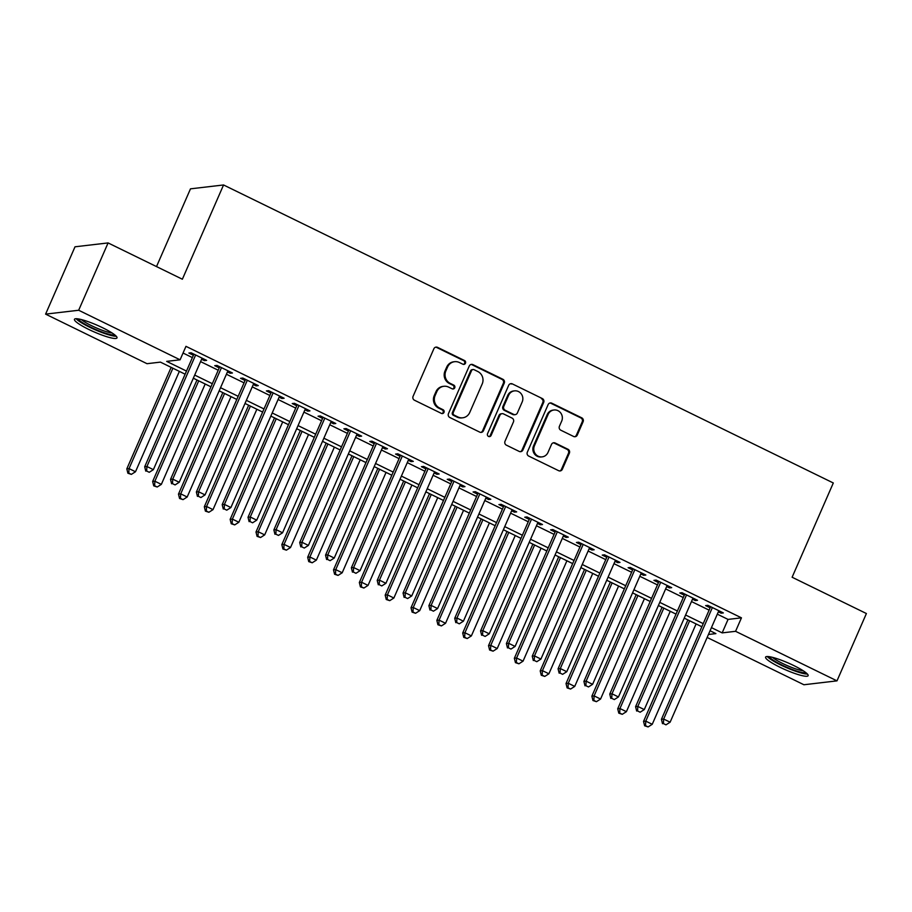 <?xml version="1.0" encoding="UTF-8"?>
<svg xmlns="http://www.w3.org/2000/svg" width="912" height="912" viewBox="0 0 912 912"><rect width="100%" height="100%" fill="white"/><g stroke="black" fill="none" stroke-linecap="round" stroke-linejoin="round"><path stroke-width="1.37" d="M465.473 363.238A2.041 1.949 83.3 0 0 464.504 360.525L437.555 347.358A2.918 2.782 83.3 0 0 433.873 348.76L413.079 396.344A2.918 2.782 83.3 0 0 414.458 400.22L441.408 413.398A2.041 1.949 83.3 0 0 443.984 412.406A2.041 1.949 83.3 0 0 443.027 409.693L439.538 407.983A9.348 8.915 83.3 0 1 435.115 395.557L436.848 391.601A9.348 8.915 83.3 0 1 448.658 387.11L452.147 388.808A2.041 1.949 83.3 0 0 454.735 387.828A2.041 1.949 83.3 0 0 453.766 385.103L450.277 383.405A9.348 8.915 83.3 0 1 445.854 370.979L447.587 367.012A9.348 8.915 83.3 0 1 459.397 362.52L462.886 364.219A2.041 1.949 83.3 0 0 465.473 363.238M463.478 364.401A2.041 1.949 83.3 0 0 463.615 360.628L436.666 347.461A2.918 2.782 83.3 0 0 435.617 347.187M442.001 413.569A2.041 1.949 83.3 0 0 442.126 409.796L438.638 408.097L439.538 407.983M452.74 388.991A2.041 1.949 83.3 0 0 452.865 385.217L449.388 383.507L450.277 383.405M779.885 667.208A23.21 3.671 23.6 0 1 765.59 657.096A23.21 3.671 23.6 0 1 793.828 665.578A23.21 3.671 23.6 0 1 808.135 675.689A23.21 3.671 23.6 0 1 779.885 667.208M88.749 329.426A23.21 3.671 23.6 0 1 74.453 319.314A23.21 3.671 23.6 0 1 102.691 327.784A23.21 3.671 23.6 0 1 116.998 337.896A23.21 3.671 23.6 0 1 88.749 329.426M573.591 436.46A2.918 2.782 83.3 0 0 577.285 435.047L583.11 421.697A2.918 2.782 83.3 0 0 581.731 417.821L551.806 403.195A2.918 2.782 83.3 0 0 548.123 404.597L527.33 452.181A2.918 2.782 83.3 0 0 528.709 456.068L558.634 470.683A2.918 2.782 83.3 0 0 562.328 469.281L569.373 453.161A2.918 2.782 83.3 0 0 567.994 449.274L555.18 443.015A2.918 2.782 83.3 0 0 551.498 444.418L547.998 452.42A7.82 7.444 83.3 0 1 535.207 453.652A7.82 7.444 83.3 0 1 534.432 445.786L548.112 414.458A7.82 7.444 83.3 0 1 560.914 413.227A7.82 7.444 83.3 0 1 561.689 421.093L559.409 426.314A2.918 2.782 83.3 0 0 560.789 430.19L573.591 436.46M185.125 374.194L160.421 362.121L147.014 363.694L45.6 314.127L75.012 246.799L108.083 242.923L182.366 279.22L223.554 184.965L833.306 482.972L792.118 577.239L866.4 613.537L836.988 680.865L803.917 684.752L707.142 637.454M108.083 242.923L78.671 310.251L180.086 359.807L166.679 361.38L186.493 371.07M717.322 614.164L728.05 619.408L741.456 617.834L185.968 346.343L180.086 359.807M741.456 617.834L735.574 631.309L836.988 680.865M504.245 383.154A2.918 2.782 83.3 0 0 502.865 379.267L472.94 364.64A2.918 2.782 83.3 0 0 469.247 366.043L448.453 413.626A2.918 2.782 83.3 0 0 449.844 417.514L479.769 432.14A2.918 2.782 83.3 0 0 483.451 430.738L504.245 383.154L503.356 383.257A2.918 2.782 83.3 0 0 501.965 379.369L472.04 364.754A2.918 2.782 83.3 0 0 471.002 364.481M512.373 383.918L542.298 398.544A2.918 2.782 83.3 0 1 543.677 402.431L522.895 450.015A2.918 2.782 83.3 0 1 519.202 451.417L506.388 445.159A2.918 2.782 83.3 0 1 505.009 441.271L513.445 421.971A2.918 2.782 83.3 0 0 512.065 418.095L503.561 413.934A2.918 2.782 83.3 0 0 499.879 415.348L491.101 435.434A2.041 1.949 83.3 0 1 487.749 435.754A2.041 1.949 83.3 0 1 487.544 433.702L508.679 385.32A2.918 2.782 83.3 0 1 512.373 383.918L542.298 398.544M201.609 359.271L204.379 360.628L206.614 360.365L191.11 352.784L188.875 353.047L193.401 355.258M227.441 371.902L230.212 373.259L232.446 372.997L216.953 365.416L214.719 365.678L219.233 367.889M253.274 384.522L256.055 385.879L258.29 385.616L242.786 378.047L240.551 378.309L245.077 380.509M279.118 397.153L281.888 398.51L284.122 398.248L268.618 390.667L266.384 390.929L270.91 393.14M304.95 409.784L307.732 411.141L309.966 410.879L294.462 403.298L292.228 403.56L296.742 405.772M330.794 422.404L333.564 423.761L335.798 423.499L320.294 415.929L318.06 416.191L322.586 418.403M356.626 435.035L359.396 436.392L361.631 436.13L346.127 428.549L343.892 428.811L348.418 431.023M382.459 447.667L385.24 449.023L387.475 448.761L371.971 441.18L369.736 441.442L374.251 443.654M408.302 460.286L411.073 461.643L413.307 461.381L397.803 453.811L395.569 454.073L400.094 456.285M434.135 472.918L436.905 474.274L439.151 474.012L423.647 466.431L421.412 466.693L425.927 468.905M459.979 485.549L462.749 486.905L464.983 486.643L449.479 479.062L447.245 479.324L451.771 481.536M485.811 498.169L488.581 499.525L490.816 499.263L475.312 491.693L473.077 491.956L477.603 494.167M511.643 510.8L514.425 512.156L516.659 511.894L501.155 504.325L498.921 504.587L503.435 506.787M537.487 523.431L540.257 524.788L542.492 524.525L526.988 516.944L524.753 517.207L529.279 519.418M563.32 536.062L566.09 537.419L568.324 537.157L552.832 529.576L550.597 529.838L555.112 532.049M589.152 548.682L591.934 550.039L594.168 549.776L578.664 542.207L576.43 542.469L580.955 544.669M614.996 561.313L617.766 562.67L620 562.408L604.496 554.827L602.262 555.089L606.788 557.3M640.828 573.944L643.61 575.301L645.844 575.039L630.34 567.458L628.106 567.72L632.62 569.932M666.672 586.564L669.442 587.921L671.677 587.659L656.173 580.089L653.938 580.351L658.464 582.551M692.504 599.195L695.275 600.552L697.509 600.29L682.016 592.709L679.782 592.971L684.296 595.183M183.038 353.035L192.375 357.607M200.583 361.608L218.207 370.226M226.415 374.239L244.051 382.858M252.259 386.87L269.884 395.489M278.092 399.502L295.716 408.109M303.924 412.121L321.56 420.74M329.768 424.753L347.392 433.371M355.6 437.384L373.236 445.991M381.444 450.004L399.068 458.622M407.276 462.635L424.901 471.253M433.109 475.266L450.745 483.884M458.953 487.886L476.577 496.504M484.785 500.517L502.421 509.135M510.617 513.148L528.253 521.767M536.461 525.768L554.086 534.386M562.294 538.399L579.929 547.018M588.137 551.03L605.762 559.649M613.97 563.662L631.606 572.269M639.802 576.281L657.438 584.9M665.646 588.913L683.27 597.531M691.478 601.544L709.114 610.151M718.337 611.827L721.118 613.183L723.353 612.921L707.849 605.34L705.614 605.602L710.14 607.814M223.554 184.965L190.483 188.841L156.511 266.589M45.6 314.127L78.671 310.251M708.442 634.49L715.909 633.612L710.072 630.762M701.864 626.749L684.228 618.131M676.031 614.118L658.396 605.5M650.188 601.487L632.563 592.88M624.355 588.867L606.719 580.249M598.511 576.236L580.887 567.617M572.679 563.605L555.043 554.986M546.847 550.985L529.211 542.366M521.003 538.354L503.378 529.735M495.17 525.722L477.535 517.104M469.327 513.103L451.702 504.484M443.494 500.471L425.858 491.853M417.662 487.84L400.026 479.222M391.818 475.22L374.194 466.602M365.986 462.589L348.35 453.971M340.142 449.958L322.517 441.34M314.309 437.327L296.685 428.72M288.477 424.707L270.841 416.089M262.633 412.076L245.009 403.457M236.801 399.445L219.165 390.838M210.968 386.825L193.333 378.206M711.44 627.627L722.167 632.882L735.574 631.309M194.701 375.083L212.325 383.701M220.533 387.703L238.169 396.321M246.365 400.334L264.001 408.952M272.209 412.965L289.834 421.583M298.042 425.585L315.677 434.203M323.885 438.216L341.51 446.834M349.718 450.847L367.354 459.466M375.55 463.478L393.186 472.085M401.394 476.098L419.018 484.717M427.226 488.729L444.862 497.348M453.07 501.361L470.695 509.968M478.903 513.98L496.538 522.599M504.735 526.612L522.371 535.23M530.579 539.243L548.203 547.861M556.411 551.863L574.047 560.481M582.255 564.494L599.879 573.112M608.087 577.125L625.723 585.743M633.92 589.745L651.556 598.363M659.764 602.376L677.388 610.994M685.596 615.007L703.232 623.626M728.05 619.408L722.167 632.882M204.379 360.628L204.869 359.51M230.212 373.259L230.702 372.142M256.055 385.879L256.546 384.761M281.888 398.51L282.378 397.393M307.732 411.141L308.21 410.024M333.564 423.761L334.054 422.644M359.396 436.392L359.887 435.275M385.24 449.023L385.719 447.906M411.073 461.643L411.563 460.526M436.905 474.274L437.395 473.157M462.749 486.905L463.239 485.788M488.581 499.525L489.071 498.419M514.425 512.156L514.904 511.039M540.257 524.788L540.748 523.67M566.09 537.419L566.58 536.302M591.934 550.039L592.424 548.921M617.766 562.67L618.256 561.553M643.61 575.301L644.089 574.184M669.442 587.921L669.932 586.804M695.275 600.552L695.765 599.435M721.118 613.183L721.609 612.066M454.621 361.688L453.72 361.802A9.348 8.915 83.3 0 0 446.698 367.114L447.587 367.012M449.388 383.507A9.348 8.915 83.3 0 1 444.965 371.081L446.698 367.114M443.87 386.278L442.981 386.38A9.348 8.915 83.3 0 0 435.959 391.704L436.848 391.601M438.638 408.097A9.348 8.915 83.3 0 1 434.226 395.671L435.959 391.704M480.806 432.413A2.918 2.782 83.3 0 0 482.562 430.84L503.356 383.257M474.115 369.713A2.041 1.949 83.3 0 0 471.527 370.694L453.275 412.463A2.041 1.949 83.3 0 0 454.244 415.177L457.927 416.978A9.348 8.915 83.3 0 0 469.737 412.486L482.209 383.929A9.348 8.915 83.3 0 0 477.785 371.503L474.115 369.713M473.066 369.531L472.165 369.634A2.041 1.949 83.3 0 0 470.638 370.796L471.527 370.694M462.703 417.799L461.814 417.901A9.348 8.915 83.3 0 1 457.026 417.08L453.355 415.279A2.041 1.949 83.3 0 1 452.386 412.566L470.638 370.796M520.239 451.691A2.918 2.782 83.3 0 0 521.995 450.118L542.788 402.534A2.918 2.782 83.3 0 0 541.409 398.647M502.067 413.683L501.178 413.786A2.918 2.782 83.3 0 0 498.978 415.45L490.2 435.537L491.101 435.434M489.106 436.597A2.041 1.949 83.3 0 0 490.2 435.537M522.188 401.953A7.82 7.444 83.3 0 0 514.493 390.872A7.82 7.444 83.3 0 0 508.622 395.318L503.8 406.353A2.918 2.782 83.3 0 0 505.18 410.24L513.684 414.39A2.918 2.782 83.3 0 0 517.366 412.988L522.188 401.953M514.493 390.872L513.604 390.974A7.82 7.444 83.3 0 0 507.733 395.42L508.622 395.318M515.177 414.652L514.277 414.755A2.918 2.782 83.3 0 1 512.783 414.493L504.29 410.343A2.918 2.782 83.3 0 1 502.911 406.456L507.733 395.42M511.484 384.02A2.918 2.782 83.3 0 0 510.435 383.747M553.994 410.012L553.094 410.115A7.82 7.444 83.3 0 0 547.223 414.561L548.112 414.458M542.127 456.866L541.226 456.969A7.82 7.444 83.3 0 1 533.531 445.888L547.223 414.561M559.683 470.957A2.918 2.782 83.3 0 0 561.427 469.395L568.472 453.264A2.918 2.782 83.3 0 0 567.093 449.377L554.291 443.118A2.918 2.782 83.3 0 0 553.242 442.844M574.64 436.723A2.918 2.782 83.3 0 0 576.384 435.161L582.221 421.811A2.918 2.782 83.3 0 0 580.841 417.924L550.916 403.298A2.918 2.782 83.3 0 0 549.868 403.024M171.148 367.365L126.814 468.859L129.048 468.597L135.5 471.755L179.356 371.378M172.892 368.22L129.048 468.597L128.786 473.123L127.885 473.225L131.362 474.377L128.786 473.123M135.5 471.755L131.362 474.377M127.885 473.225L126.814 468.859M193.891 354.141L144.689 466.762L146.923 466.499L195.635 354.996M146.661 471.025L149.237 472.291L146.661 471.025L146.923 466.499L153.376 469.657L202.088 358.154M144.689 466.762L145.76 471.128M149.237 472.291L153.376 469.657M114.695 334.829A20.087 3.169 23.6 0 1 90.63 327.157A20.087 3.169 23.6 0 1 78.261 318.904M81.396 319.576A18.605 2.941 -156.4 0 0 91.667 325.755A18.605 2.941 -156.4 0 0 112.085 332.983M76.129 318.721A23.062 3.648 -156.4 0 0 89.741 327.26A23.062 3.648 -156.4 0 0 116.291 336.266M805.832 672.611A20.087 3.169 23.6 0 1 787.592 667.607A20.087 3.169 23.6 0 1 769.682 657.21A20.087 3.169 23.6 0 1 769.397 656.697M767.266 656.515A23.062 3.648 -156.4 0 0 786.338 667.573A23.062 3.648 -156.4 0 0 807.428 674.059M772.532 657.358A18.605 2.941 -156.4 0 0 787.216 665.589A18.605 2.941 -156.4 0 0 803.221 670.765M196.992 379.985L152.646 481.479L154.88 481.217L161.344 484.375L205.189 383.998M198.736 380.84L154.88 481.217L154.618 485.743L153.729 485.857L157.206 487.008L154.618 485.743M161.344 484.375L157.206 487.008M153.729 485.857L152.646 481.479M222.824 392.616L178.478 494.11L180.713 493.848L187.177 497.006L231.032 396.629M224.569 393.471L180.713 493.848L180.451 498.374L179.561 498.476L183.038 499.639L180.451 498.374M187.177 497.006L183.038 499.639M179.561 498.476L178.478 494.11M248.657 405.247L204.322 506.741L206.557 506.479L213.009 509.637L256.865 409.26M250.412 406.102L206.557 506.479L206.294 511.005L205.394 511.108L208.871 512.27L206.294 511.005M213.009 509.637L208.871 512.27M205.394 511.108L204.322 506.741M274.501 417.878L230.155 519.361L232.389 519.099L238.853 522.257L282.709 421.88M276.245 418.722L232.389 519.099L232.127 523.625L231.238 523.739L234.715 524.89L232.127 523.625M238.853 522.257L234.715 524.89M231.238 523.739L230.155 519.361M219.724 366.772L170.521 479.381L172.756 479.119L221.468 367.627M172.493 483.645L175.081 484.91L172.493 483.645L172.756 479.119L179.219 482.277L227.932 370.785M170.521 479.381L171.604 483.759M175.081 484.91L179.219 482.277M245.556 379.403L196.365 492.013L198.599 491.75L247.312 380.247M198.337 496.276L200.914 497.542L198.337 496.276L198.599 491.75L205.052 494.908L253.764 383.405M196.365 492.013L197.437 496.379M200.914 497.542L205.052 494.908M271.4 392.023L222.197 504.644L224.432 504.382L273.144 392.878M224.17 508.907L226.757 510.173L224.17 508.907L224.432 504.382L230.896 507.539L279.608 396.036M222.197 504.644L223.28 509.01M226.757 510.173L230.896 507.539M297.232 404.654L248.03 517.264L250.264 517.001L298.976 405.509M250.002 521.527L252.59 522.793L250.002 521.527L250.264 517.001L256.728 520.159L305.44 408.667M248.03 517.264L249.113 521.641M252.59 522.793L256.728 520.159M300.333 430.498L255.998 531.992L258.233 531.73L264.685 534.888L308.541 434.511M302.077 431.353L258.233 531.73L257.971 536.256L257.07 536.359L260.547 537.521L257.971 536.256M264.685 534.888L260.547 537.521M257.07 536.359L255.998 531.992M323.065 417.286L273.874 529.895L276.108 529.633L324.82 418.141M275.846 534.158L278.422 535.424L275.846 534.158L276.108 529.633L282.56 532.79L331.273 421.287M273.874 529.895L274.945 534.261M278.422 535.424L282.56 532.79M326.165 443.129L281.831 544.624L284.065 544.361L290.529 547.519L334.373 447.142M327.921 443.984L284.065 544.361L283.803 548.887L282.914 548.99L286.391 550.153L283.803 548.887M290.529 547.519L286.391 550.153M282.914 548.99L281.831 544.624M348.908 429.905L299.706 542.526L301.94 542.264L350.653 430.76M301.678 546.79L304.266 548.055L301.678 546.79L301.94 542.264L308.404 545.422L357.116 433.918M299.706 542.526L300.789 546.892M304.266 548.055L308.404 545.422M352.009 455.761L307.663 557.243L309.898 556.981L316.361 560.139L360.217 459.762M353.753 456.616L309.898 556.981L309.635 561.507L308.746 561.621L312.223 562.772L309.635 561.507M316.361 560.139L312.223 562.772M308.746 561.621L307.663 557.243M374.741 442.537L325.538 555.146L327.773 554.884L376.496 443.392M327.511 559.421L330.098 560.675L327.511 559.421L327.773 554.884L334.237 558.041L382.949 446.549M325.538 555.146L326.621 559.523M330.098 560.675L334.237 558.041M377.842 468.38L333.507 569.875L335.741 569.612L342.194 572.77L386.05 472.393M379.597 469.235L335.741 569.612L335.479 574.138L334.579 574.241L338.056 575.404L335.479 574.138M342.194 572.77L338.056 575.404M334.579 574.241L333.507 569.875M400.585 455.168L351.382 567.777L353.617 567.515L402.329 456.023M353.354 572.041L355.942 573.306L353.354 572.041L353.617 567.515L360.069 570.673L408.781 459.181M351.382 567.777L352.454 572.143M355.942 573.306L360.069 570.673M403.685 481.012L359.339 582.506L361.574 582.244L368.038 585.401L411.882 485.024M405.43 481.867L361.574 582.244L361.312 586.769L360.422 586.872L363.899 588.035L361.312 586.769M368.038 585.401L363.899 588.035M360.422 586.872L359.339 582.506M426.417 467.788L377.215 580.408L379.449 580.146L428.161 468.643M379.187 584.672L381.775 585.937L379.187 584.672L379.449 580.146L385.913 583.304L434.625 471.8M377.215 580.408L378.298 584.774M381.775 585.937L385.913 583.304M429.518 493.643L385.183 595.126L387.418 594.863L393.87 598.021L437.726 497.656M431.262 494.498L387.418 594.863L387.155 599.401L386.255 599.503L389.732 600.655L387.155 599.401M393.87 598.021L389.732 600.655M386.255 599.503L385.183 595.126M452.249 480.419L403.058 593.039L405.293 592.777L454.005 481.274M405.031 597.303L407.607 598.557L405.031 597.303L405.293 592.777L411.745 595.924L460.457 484.432M403.058 593.039L404.13 597.406M407.607 598.557L411.745 595.924M455.35 506.263L411.016 607.757L413.25 607.495L419.714 610.652L463.558 510.275M457.106 507.118L413.25 607.495L412.988 612.02L412.099 612.123L415.576 613.286L412.988 612.02M419.714 610.652L415.576 613.286M412.099 612.123L411.016 607.757M478.093 493.05L428.891 605.659L431.125 605.397L479.837 493.905M430.863 609.923L433.451 611.188L430.863 609.923L431.125 605.397L437.589 608.555L486.301 497.063M428.891 605.659L429.974 610.037M433.451 611.188L437.589 608.555M481.194 518.894L436.848 620.388L439.082 620.126L445.546 623.284L489.402 522.907M482.938 519.749L439.082 620.126L438.82 624.652L437.931 624.754L441.408 625.917L438.82 624.652M445.546 623.284L441.408 625.917M437.931 624.754L436.848 620.388M503.926 505.67L454.723 618.29L456.958 618.028L505.67 506.525M456.695 622.554L459.283 623.819L456.695 622.554L456.958 618.028L463.421 621.186L512.134 509.683M454.723 618.29L455.806 622.657M459.283 623.819L463.421 621.186M507.026 531.525L462.692 633.019L464.926 632.757L471.379 635.903L515.234 535.538M508.771 532.38L464.926 632.757L464.664 637.283L463.763 637.385L467.24 638.537L464.664 637.283M471.379 635.903L467.24 638.537M463.763 637.385L462.692 633.019M529.769 518.301L480.567 630.922L482.801 630.659L531.514 519.156M482.539 635.185L485.116 636.439L482.539 635.185L482.801 630.659L489.254 633.817L537.966 522.314M480.567 630.922L481.639 635.288M485.116 636.439L489.254 633.817M532.87 544.145L488.524 645.639L490.759 645.377L497.222 648.535L541.067 548.158M534.614 545L490.759 645.377L490.496 649.903L489.607 650.017L493.084 651.168L490.496 649.903M497.222 648.535L493.084 651.168M489.607 650.017L488.524 645.639M555.602 530.932L506.399 643.541L508.634 643.279L557.346 531.787M508.372 647.805L510.959 649.07L508.372 647.805L508.634 643.279L515.098 646.437L563.81 534.945M506.399 643.541L507.482 647.919M510.959 649.07L515.098 646.437M558.703 556.776L514.357 658.27L516.591 658.008L523.055 661.166L566.911 560.789M560.447 557.631L516.591 658.008L516.329 662.534L515.44 662.636L518.917 663.799L516.329 662.534M523.055 661.166L518.917 663.799M515.44 662.636L514.357 658.27M581.434 543.563L532.243 656.173L534.478 655.91L583.19 544.407M534.215 660.436L536.792 661.702L534.215 660.436L534.478 655.91L540.93 659.068L589.642 547.565M532.243 656.173L533.315 660.539M536.792 661.702L540.93 659.068M584.535 569.407L540.2 670.901L542.435 670.639L548.887 673.797L592.743 573.42M586.291 570.262L542.435 670.639L542.173 675.165L541.272 675.268L544.76 676.419L542.173 675.165M548.887 673.797L544.76 676.419M541.272 675.268L540.2 670.901M607.278 556.183L558.076 668.804L560.31 668.542L609.022 557.038M560.048 673.067L562.636 674.333L560.048 673.067L560.31 668.542L566.774 671.699L615.486 560.196M558.076 668.804L559.159 673.17M562.636 674.333L566.774 671.699M610.379 582.027L566.033 683.521L568.267 683.259L574.731 686.417L618.587 586.04M612.123 582.882L568.267 683.259L568.005 687.785L567.116 687.899L570.593 689.05L568.005 687.785M574.731 686.417L570.593 689.05M567.116 687.899L566.033 683.521M633.11 568.814L583.908 681.424L586.142 681.161L634.855 569.669M585.88 685.687L588.468 686.953L585.88 685.687L586.142 681.161L592.606 684.319L641.318 572.827M583.908 681.424L584.991 685.801M588.468 686.953L592.606 684.319M636.211 594.658L591.877 696.152L594.111 695.89L600.563 699.048L644.419 598.671M637.955 595.513L594.111 695.89L593.849 700.416L592.948 700.519L596.425 701.681L593.849 700.416M600.563 699.048L596.425 701.681M592.948 700.519L591.877 696.152M658.954 581.446L609.752 694.055L611.986 693.793L660.698 582.301M611.724 698.318L614.3 699.584L611.724 698.318L611.986 693.793L618.439 696.95L667.151 585.447M609.752 694.055L610.823 698.421M614.3 699.584L618.439 696.95M662.055 607.289L617.709 708.784L619.943 708.521L626.407 711.679L670.252 611.302M663.799 608.144L619.943 708.521L619.681 713.047L618.792 713.15L622.269 714.313L619.681 713.047M626.407 711.679L622.269 714.313M618.792 713.15L617.709 708.784M684.787 594.065L635.584 706.686L637.819 706.424L686.531 594.92M637.556 710.95L640.144 712.215L637.556 710.95L637.819 706.424L644.282 709.582L692.995 598.078M635.584 706.686L636.667 711.052M640.144 712.215L644.282 709.582M687.887 619.921L643.541 721.403L645.776 721.141L652.24 724.299L696.095 623.922M689.632 620.764L645.776 721.141L645.514 725.667L644.624 725.781L648.101 726.932L645.514 725.667M652.24 724.299L648.101 726.932M644.624 725.781L643.541 721.403M710.619 606.697L661.428 719.306L663.662 719.044L712.375 607.552M663.4 723.581L665.977 724.835L663.4 723.581L663.662 719.044L670.115 722.201L718.827 610.709M661.428 719.306L662.5 723.683M665.977 724.835L670.115 722.201M463.615 360.628L464.504 360.525M442.126 409.796L443.027 409.693M452.865 385.217L453.766 385.103M444.965 371.081L445.854 370.979M434.226 395.671L435.115 395.557M436.666 347.461L437.555 347.358M482.562 430.84L483.451 430.738M472.04 364.754L472.94 364.64M501.965 379.369L502.865 379.267M452.386 412.566L453.275 412.463M453.355 415.279L454.244 415.177M457.026 417.08L457.927 416.978M542.788 402.534L543.677 402.431M521.995 450.118L522.895 450.015M498.978 415.45L499.879 415.348M502.911 406.456L503.8 406.353M504.29 410.343L505.18 410.24M512.783 414.493L513.684 414.39M533.531 445.888L534.432 445.786M554.291 443.118L555.18 443.015M567.093 449.377L567.994 449.274M568.472 453.264L569.373 453.161M561.427 469.395L562.328 469.281M550.916 403.298L551.806 403.195M580.841 417.924L581.731 417.821M582.221 421.811L583.11 421.697M576.384 435.161L577.285 435.047"/></g></svg>
